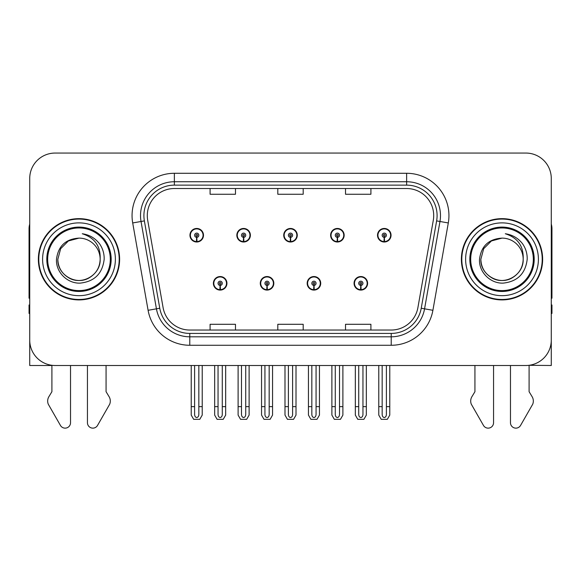 <?xml version="1.0" encoding="UTF-8"?>
<svg xmlns="http://www.w3.org/2000/svg" width="581" height="581" viewBox="0 0 581 581"><rect width="100%" height="100%" fill="white"/><g stroke="black" fill="none" stroke-linecap="round" stroke-linejoin="round"><path stroke-width="0.87" d="M213.394 283.31A6.769 6.769 0 0 0 220.163 290.086A6.769 6.769 0 0 0 226.939 283.31A6.769 6.769 0 0 0 220.163 276.541A6.769 6.769 0 0 0 213.394 283.31M260.281 283.31A6.769 6.769 0 0 0 267.057 290.086A6.769 6.769 0 0 0 273.825 283.31A6.769 6.769 0 0 0 267.057 276.541A6.769 6.769 0 0 0 260.281 283.31M307.175 283.31A6.769 6.769 0 0 0 313.943 290.086A6.769 6.769 0 0 0 320.719 283.31A6.769 6.769 0 0 0 313.943 276.541A6.769 6.769 0 0 0 307.175 283.31M330.618 235.24A6.769 6.769 0 0 0 337.387 242.008A6.769 6.769 0 0 0 344.163 235.24A6.769 6.769 0 0 0 337.387 228.464A6.769 6.769 0 0 0 330.618 235.24M283.731 235.24A6.769 6.769 0 0 0 290.5 242.008A6.769 6.769 0 0 0 297.269 235.24A6.769 6.769 0 0 0 290.5 228.464A6.769 6.769 0 0 0 283.731 235.24M236.837 235.24A6.769 6.769 0 0 0 243.613 242.008A6.769 6.769 0 0 0 250.382 235.24A6.769 6.769 0 0 0 243.613 228.464A6.769 6.769 0 0 0 236.837 235.24M189.951 235.24A6.769 6.769 0 0 0 196.719 242.008A6.769 6.769 0 0 0 203.488 235.24A6.769 6.769 0 0 0 196.719 228.464A6.769 6.769 0 0 0 189.951 235.24M354.061 283.31A6.769 6.769 0 0 0 360.837 290.086A6.769 6.769 0 0 0 367.606 283.31A6.769 6.769 0 0 0 360.837 276.541A6.769 6.769 0 0 0 354.061 283.31M377.512 235.24A6.769 6.769 0 0 0 384.281 242.008A6.769 6.769 0 0 0 391.049 235.24A6.769 6.769 0 0 0 384.281 228.464A6.769 6.769 0 0 0 377.512 235.24M529.095 365.296L551.275 365.5L551.275 178.447A25.39 25.39 0 0 0 525.878 153.057L55.122 153.057A25.39 25.39 0 0 0 29.725 178.447L29.725 365.5L51.905 365.5L51.905 391.696L48.898 396.663A8.461 8.461 0 0 0 48.281 404.202L60.439 425.43A5.403 5.403 0 0 0 70.526 422.728L70.526 365.5L87.448 365.5L87.448 422.728A5.403 5.403 0 0 0 97.535 425.43L109.693 404.202A8.461 8.461 0 0 0 109.075 396.663L106.069 391.696L106.069 365.5M474.931 365.5L474.931 391.696L471.925 396.663A8.461 8.461 0 0 0 471.307 404.202L483.465 425.43A5.403 5.403 0 0 0 493.552 422.728L493.552 365.5L510.474 365.5L510.474 422.728A5.403 5.403 0 0 0 520.561 425.43L532.719 404.202A8.461 8.461 0 0 0 532.102 396.663L529.095 391.696L529.095 365.5M38.361 259.279A40.626 40.626 0 0 0 78.987 299.905A40.626 40.626 0 0 0 119.613 259.279A40.626 40.626 0 0 0 78.987 218.652A40.626 40.626 0 0 0 38.361 259.279M461.387 259.279A40.626 40.626 0 0 0 502.013 299.905A40.626 40.626 0 0 0 542.639 259.279A40.626 40.626 0 0 0 502.013 218.652A40.626 40.626 0 0 0 461.387 259.279M147.291 215.602A27.082 27.082 0 0 1 174.373 188.52L406.627 188.52A27.082 27.082 0 0 1 433.295 220.308L417.899 307.654A27.082 27.082 0 0 1 391.224 330.037L189.776 330.037A27.082 27.082 0 0 1 163.101 307.654L147.705 220.308A27.082 27.082 0 0 1 147.291 215.602M143.906 215.602A30.473 30.473 0 0 0 144.371 220.896L159.768 308.242A30.473 30.473 0 0 0 189.776 333.421L391.224 333.421A30.473 30.473 0 0 0 421.232 308.242L436.629 220.896A30.473 30.473 0 0 0 406.627 185.128L174.373 185.128A30.473 30.473 0 0 0 143.906 215.602M132.7 222.951A42.319 42.319 0 0 1 174.373 173.283L406.627 173.283A42.319 42.319 0 0 1 448.3 222.951L432.903 310.298A42.319 42.319 0 0 1 391.224 345.267L189.776 345.267A42.319 42.319 0 0 1 148.097 310.298L132.7 222.951L141.03 221.484A33.858 33.858 0 0 1 174.373 181.744L406.627 181.744A33.858 33.858 0 0 1 439.97 221.484L424.566 308.831A33.858 33.858 0 0 1 391.224 336.806L189.776 336.806A33.858 33.858 0 0 1 156.434 308.831L141.03 221.484A33.858 33.858 0 0 1 140.522 215.602M525.878 153.057L55.122 153.057M29.725 178.447L29.725 340.103A25.39 25.39 0 0 0 55.122 365.5L525.878 365.5A25.39 25.39 0 0 0 551.275 340.103L551.275 178.447M277.805 188.52L277.805 194.25L303.195 194.25L303.195 188.52M210.09 188.52L210.09 194.25L235.487 194.25L235.487 188.52M345.513 188.52L345.513 194.25L370.91 194.25L370.91 188.52M303.195 330.037L303.195 324.3L277.805 324.3L277.805 330.037M235.487 330.037L235.487 324.3L210.09 324.3L210.09 330.037M370.91 330.037L370.91 324.3L345.513 324.3L345.513 330.037M362.951 365.5L362.951 414.493C362.82 416.308 362.108 417.318 360.837 417.514C359.559 417.318 358.855 416.308 358.717 414.493L358.717 406.635L355.332 406.635L355.332 415.095L357.78 419.329L363.895 419.329L366.335 415.095L366.335 365.5M360.743 285.424L360.561 289.658A6.347 6.347 0 0 1 354.49 283.31A6.347 6.347 0 0 1 360.837 276.963A6.347 6.347 0 0 1 367.185 283.31A6.347 6.347 0 0 1 361.113 289.658L360.924 285.424A2.113 2.113 0 0 0 362.951 283.31A2.113 2.113 0 0 0 360.837 281.197A2.113 2.113 0 0 0 358.717 283.31A2.113 2.113 0 0 0 360.743 285.424L360.801 284.16A0.85 0.85 0 0 1 359.988 283.31A0.85 0.85 0 0 1 360.837 282.468A0.85 0.85 0 0 1 361.68 283.31A0.85 0.85 0 0 1 360.874 284.16L360.924 285.424M367.388 285.002L366.952 285.002M366.952 281.618L367.388 281.618M354.715 285.002L354.279 285.002M354.279 281.618L354.715 281.618M355.332 365.5L355.332 406.635M358.717 365.5L358.717 406.635M362.951 406.635L366.335 406.635M386.394 365.5L386.394 414.493C386.263 416.308 385.559 417.318 384.281 417.514C383.002 417.318 382.298 416.308 382.167 414.493L382.167 406.635L378.776 406.635L378.776 415.095L381.223 419.329L387.338 419.329L389.778 415.095L389.778 365.5M384.186 237.353L384.005 241.58A6.347 6.347 0 0 1 377.933 235.24A6.347 6.347 0 0 1 384.281 228.892A6.347 6.347 0 0 1 390.628 235.24A6.347 6.347 0 0 1 384.557 241.58L384.375 237.353A2.113 2.113 0 0 0 386.394 235.24A2.113 2.113 0 0 0 384.281 233.119A2.113 2.113 0 0 0 382.167 235.24A2.113 2.113 0 0 0 384.186 237.353L384.244 236.082A0.85 0.85 0 0 1 383.431 235.24A0.85 0.85 0 0 1 384.281 234.39A0.85 0.85 0 0 1 385.123 235.24A0.85 0.85 0 0 1 384.317 236.082L384.375 237.353M390.839 236.932L390.396 236.932M390.396 233.547L390.839 233.547M378.158 236.932L377.723 236.932M377.723 233.547L378.158 233.547M378.776 365.5L378.776 406.635M382.167 365.5L382.167 406.635M386.394 406.635L389.778 406.635M316.064 365.5L316.064 414.493C315.926 416.308 315.222 417.318 313.943 417.514C312.672 417.318 311.961 416.308 311.83 414.493L311.83 406.635L308.446 406.635L308.446 415.095L310.886 419.329L317.001 419.329L319.448 415.095L319.448 365.5M313.856 285.424L313.667 289.658A6.347 6.347 0 0 1 307.596 283.31A6.347 6.347 0 0 1 313.943 276.963A6.347 6.347 0 0 1 320.291 283.31A6.347 6.347 0 0 1 314.219 289.658L314.038 285.424A2.113 2.113 0 0 0 316.064 283.31A2.113 2.113 0 0 0 313.943 281.197A2.113 2.113 0 0 0 311.83 283.31A2.113 2.113 0 0 0 313.856 285.424L313.907 284.16A0.85 0.85 0 0 1 313.101 283.31A0.85 0.85 0 0 1 313.943 282.468A0.85 0.85 0 0 1 314.793 283.31A0.85 0.85 0 0 1 313.98 284.16L314.038 285.424M320.501 285.002L320.066 285.002M320.066 281.618L320.501 281.618M307.828 285.002L307.385 285.002M307.385 281.618L307.828 281.618M308.446 365.5L308.446 406.635M311.83 365.5L311.83 406.635M316.064 406.635L319.448 406.635M269.17 365.5L269.17 414.493C269.039 416.308 268.328 417.318 267.057 417.514C265.778 417.318 265.074 416.308 264.936 414.493L264.936 406.635L261.552 406.635L261.552 415.095L263.999 419.329L270.114 419.329L272.554 415.095L272.554 365.5M266.962 285.424L266.781 289.658A6.347 6.347 0 0 1 260.709 283.31A6.347 6.347 0 0 1 267.057 276.963A6.347 6.347 0 0 1 273.404 283.31A6.347 6.347 0 0 1 267.333 289.658L267.144 285.424A2.113 2.113 0 0 0 269.17 283.31A2.113 2.113 0 0 0 267.057 281.197A2.113 2.113 0 0 0 264.936 283.31A2.113 2.113 0 0 0 266.962 285.424L267.02 284.16A0.85 0.85 0 0 1 266.207 283.31A0.85 0.85 0 0 1 267.057 282.468A0.85 0.85 0 0 1 267.899 283.31A0.85 0.85 0 0 1 267.093 284.16L267.144 285.424M273.615 285.002L273.172 285.002M273.172 281.618L273.615 281.618M260.934 285.002L260.499 285.002M260.499 281.618L260.934 281.618M261.552 365.5L261.552 406.635M264.936 365.5L264.936 406.635M269.17 406.635L272.554 406.635M222.283 365.5L222.283 414.493C222.145 416.308 221.441 417.318 220.163 417.514C218.892 417.318 218.18 416.308 218.049 414.493L218.049 406.635L214.665 406.635L214.665 415.095L217.105 419.329L223.22 419.329L225.668 415.095L225.668 365.5M220.076 285.424L219.887 289.658A6.347 6.347 0 0 1 213.815 283.31A6.347 6.347 0 0 1 220.163 276.963A6.347 6.347 0 0 1 226.51 283.31A6.347 6.347 0 0 1 220.439 289.658L220.257 285.424A2.113 2.113 0 0 0 222.283 283.31A2.113 2.113 0 0 0 220.163 281.197A2.113 2.113 0 0 0 218.049 283.31A2.113 2.113 0 0 0 220.076 285.424L220.126 284.16A0.85 0.85 0 0 1 219.32 283.31A0.85 0.85 0 0 1 220.163 282.468A0.85 0.85 0 0 1 221.012 283.31A0.85 0.85 0 0 1 220.199 284.16L220.257 285.424M226.721 285.002L226.285 285.002M226.285 281.618L226.721 281.618M214.048 285.002L213.612 285.002M213.612 281.618L214.048 281.618M214.665 365.5L214.665 406.635M218.049 365.5L218.049 406.635M222.283 406.635L225.668 406.635M339.507 365.5L339.507 414.493C339.369 416.308 338.665 417.318 337.387 417.514C336.116 417.318 335.411 416.308 335.273 414.493L335.273 406.635L331.889 406.635L331.889 415.095L334.329 419.329L340.451 419.329L342.892 415.095L342.892 365.5M337.3 237.353L337.111 241.58A6.347 6.347 0 0 1 331.039 235.24A6.347 6.347 0 0 1 337.387 228.892A6.347 6.347 0 0 1 343.741 235.24A6.347 6.347 0 0 1 337.67 241.58L337.481 237.353A2.113 2.113 0 0 0 339.507 235.24A2.113 2.113 0 0 0 337.387 233.119A2.113 2.113 0 0 0 335.273 235.24A2.113 2.113 0 0 0 337.3 237.353L337.35 236.082A0.85 0.85 0 0 1 336.544 235.24A0.85 0.85 0 0 1 337.387 234.39A0.85 0.85 0 0 1 338.236 235.24A0.85 0.85 0 0 1 337.43 236.082L337.481 237.353M343.945 236.932L343.509 236.932M343.509 233.547L343.945 233.547M331.272 236.932L330.836 236.932M330.836 233.547L331.272 233.547M331.889 365.5L331.889 406.635M335.273 365.5L335.273 406.635M339.507 406.635L342.892 406.635M292.613 365.5L292.613 414.493C292.483 416.308 291.778 417.318 290.5 417.514C289.222 417.318 288.517 416.308 288.387 414.493L288.387 406.635L284.995 406.635L284.995 415.095L287.442 419.329L293.558 419.329L296.005 415.095L296.005 365.5M290.406 237.353L290.224 241.58A6.347 6.347 0 0 1 284.153 235.24A6.347 6.347 0 0 1 290.5 228.892A6.347 6.347 0 0 1 296.847 235.24A6.347 6.347 0 0 1 290.776 241.58L290.594 237.353A2.113 2.113 0 0 0 292.613 235.24A2.113 2.113 0 0 0 290.5 233.119A2.113 2.113 0 0 0 288.387 235.24A2.113 2.113 0 0 0 290.406 237.353L290.464 236.082A0.85 0.85 0 0 1 289.65 235.24A0.85 0.85 0 0 1 290.5 234.39A0.85 0.85 0 0 1 291.35 235.24A0.85 0.85 0 0 1 290.536 236.082L290.594 237.353M297.058 236.932L296.615 236.932M296.615 233.547L297.058 233.547M284.385 236.932L283.942 236.932M283.942 233.547L284.385 233.547M284.995 365.5L284.995 406.635M288.387 365.5L288.387 406.635M292.613 406.635L296.005 406.635M245.727 365.5L245.727 414.493C245.589 416.308 244.884 417.318 243.613 417.514C242.335 417.318 241.631 416.308 241.493 414.493L241.493 406.635L238.108 406.635L238.108 415.095L240.549 419.329L246.671 419.329L249.111 415.095L249.111 365.5M243.519 237.353L243.33 241.58A6.347 6.347 0 0 1 237.259 235.24A6.347 6.347 0 0 1 243.613 228.892A6.347 6.347 0 0 1 249.961 235.24A6.347 6.347 0 0 1 243.889 241.58L243.7 237.353A2.113 2.113 0 0 0 245.727 235.24A2.113 2.113 0 0 0 243.613 233.119A2.113 2.113 0 0 0 241.493 235.24A2.113 2.113 0 0 0 243.519 237.353L243.57 236.082A0.85 0.85 0 0 1 242.764 235.24A0.85 0.85 0 0 1 243.613 234.39A0.85 0.85 0 0 1 244.456 235.24A0.85 0.85 0 0 1 243.65 236.082L243.7 237.353M250.164 236.932L249.728 236.932M249.728 233.547L250.164 233.547M237.491 236.932L237.055 236.932M237.055 233.547L237.491 233.547M238.108 365.5L238.108 406.635M241.493 365.5L241.493 406.635M245.727 406.635L249.111 406.635M198.833 365.5L198.833 414.493C198.702 416.308 197.998 417.318 196.719 417.514C195.441 417.318 194.737 416.308 194.606 414.493L194.606 406.635L191.222 406.635L191.222 415.095L193.662 419.329L199.777 419.329L202.224 415.095L202.224 365.5M196.625 237.353L196.443 241.58A6.347 6.347 0 0 1 190.372 235.24A6.347 6.347 0 0 1 196.719 228.892A6.347 6.347 0 0 1 203.067 235.24A6.347 6.347 0 0 1 196.995 241.58L196.814 237.353A2.113 2.113 0 0 0 198.833 235.24A2.113 2.113 0 0 0 196.719 233.119A2.113 2.113 0 0 0 194.606 235.24A2.113 2.113 0 0 0 196.625 237.353L196.683 236.082A0.85 0.85 0 0 1 195.877 235.24A0.85 0.85 0 0 1 196.719 234.39A0.85 0.85 0 0 1 197.569 235.24A0.85 0.85 0 0 1 196.756 236.082L196.814 237.353M203.277 236.932L202.842 236.932M202.842 233.547L203.277 233.547M190.604 236.932L190.161 236.932M190.161 233.547L190.604 233.547M191.222 365.5L191.222 406.635M194.606 365.5L194.606 406.635M198.833 406.635L202.224 406.635M29.725 224.063A16.929 16.929 0 0 0 29.05 228.805L29.05 298.213A16.929 16.929 0 0 1 29.725 298.169M29.725 313.442L29.05 313.442L29.05 304.981L29.725 304.981M551.275 224.063A16.929 16.929 0 0 1 551.95 228.805L551.95 298.213A16.929 16.929 0 0 0 551.275 298.169M551.275 304.981L551.95 304.981L551.95 313.442L551.275 313.442M110.303 259.279A31.316 31.316 0 0 1 78.987 290.594A31.316 31.316 0 0 1 47.671 259.279A31.316 31.316 0 0 1 78.987 227.963A31.316 31.316 0 0 1 110.303 259.279M56.488 259.279C55.689 272.111 67.309 283.593 80.04 283.136C94.412 281.611 102.459 273.658 104.173 259.279C104.304 253.614 102.757 248.45 99.533 243.766C95.117 238.101 89.358 234.76 82.27 233.744C94.768 237.745 100.731 246.257 100.15 259.279C99.859 267.253 96.337 273.36 89.568 277.602C76.38 286.048 57.105 274.922 57.824 259.279L60.664 248.697L68.405 240.948L78.987 238.116C65.682 238.987 58.18 246.039 56.488 259.279M38.782 259.279A40.205 40.205 0 0 1 78.987 219.073A40.205 40.205 0 0 1 119.192 259.279A40.205 40.205 0 0 1 78.987 299.476A40.205 40.205 0 0 1 38.782 259.279M100.15 259.279C100.869 274.922 81.594 286.048 68.405 277.602C61.637 273.36 58.115 267.253 57.824 259.279L60.664 248.697L68.405 240.948L78.987 238.116L68.405 240.948L60.664 248.697L57.824 259.279L60.664 248.697L68.405 240.948L78.987 238.116A21.163 21.163 0 0 1 100.15 259.279C99.859 267.253 96.337 273.36 89.568 277.602C76.38 286.048 57.105 274.922 57.824 259.279L60.664 248.697L68.405 240.948M533.329 259.279A31.316 31.316 0 0 1 502.013 290.594A31.316 31.316 0 0 1 470.697 259.279A31.316 31.316 0 0 1 502.013 227.963A31.316 31.316 0 0 1 533.329 259.279M479.514 259.279C478.715 272.111 490.335 283.593 503.066 283.136C517.439 281.611 525.485 273.658 527.199 259.279C527.33 253.614 525.783 248.45 522.559 243.766C518.143 238.101 512.384 234.76 505.296 233.744C517.794 237.745 523.757 246.257 523.176 259.279C522.885 267.253 519.363 273.36 512.595 277.602C499.406 286.048 480.131 274.922 480.85 259.279L483.69 248.697L491.432 240.948L502.013 238.116C488.708 238.987 481.206 246.039 479.514 259.279M461.808 259.279A40.205 40.205 0 0 1 502.013 219.073A40.205 40.205 0 0 1 542.218 259.279A40.205 40.205 0 0 1 502.013 299.476A40.205 40.205 0 0 1 461.808 259.279M523.176 259.279C523.895 274.922 504.62 286.048 491.432 277.602C484.663 273.36 481.141 267.253 480.85 259.279L483.69 248.697L491.432 240.948L502.013 238.116L491.432 240.948L483.69 248.697L480.85 259.279L483.69 248.697L491.432 240.948L502.013 238.116A21.163 21.163 0 0 1 523.176 259.279C522.885 267.253 519.363 273.36 512.595 277.602C499.406 286.048 480.131 274.922 480.85 259.279M505.296 233.744L506.458 233.918M406.627 173.283L406.627 185.128M141.03 221.484L144.371 220.896M189.776 345.267L189.776 333.421M391.224 333.421L391.224 345.267M421.232 308.242L432.903 310.298M148.097 310.298L159.768 308.242M436.629 220.896L448.3 222.951M174.373 173.283L174.373 185.128M360.561 289.658A6.347 6.347 0 0 1 354.49 283.31M384.005 241.58A6.347 6.347 0 0 1 377.933 235.24M313.667 289.658A6.347 6.347 0 0 1 307.596 283.31M266.781 289.658A6.347 6.347 0 0 1 260.709 283.31M219.887 289.658A6.347 6.347 0 0 1 213.815 283.31M337.111 241.58A6.347 6.347 0 0 1 331.039 235.24M290.224 241.58A6.347 6.347 0 0 1 284.153 235.24M243.33 241.58A6.347 6.347 0 0 1 237.259 235.24M196.443 241.58A6.347 6.347 0 0 1 190.372 235.24M111.174 259.279A32.187 32.187 0 0 1 78.987 291.459A32.187 32.187 0 0 1 46.8 259.279A32.187 32.187 0 0 1 78.987 227.091A32.187 32.187 0 0 1 111.174 259.279M42.595 259.279A36.392 36.392 0 0 1 78.987 222.879A36.392 36.392 0 0 1 115.379 259.279A36.392 36.392 0 0 1 78.987 295.671A36.392 36.392 0 0 1 42.595 259.279M534.2 259.279A32.187 32.187 0 0 1 502.013 291.459A32.187 32.187 0 0 1 469.826 259.279A32.187 32.187 0 0 1 502.013 227.091A32.187 32.187 0 0 1 534.2 259.279M465.621 259.279A36.392 36.392 0 0 1 502.013 222.879A36.392 36.392 0 0 1 538.405 259.279A36.392 36.392 0 0 1 502.013 295.671A36.392 36.392 0 0 1 465.621 259.279"/></g></svg>
